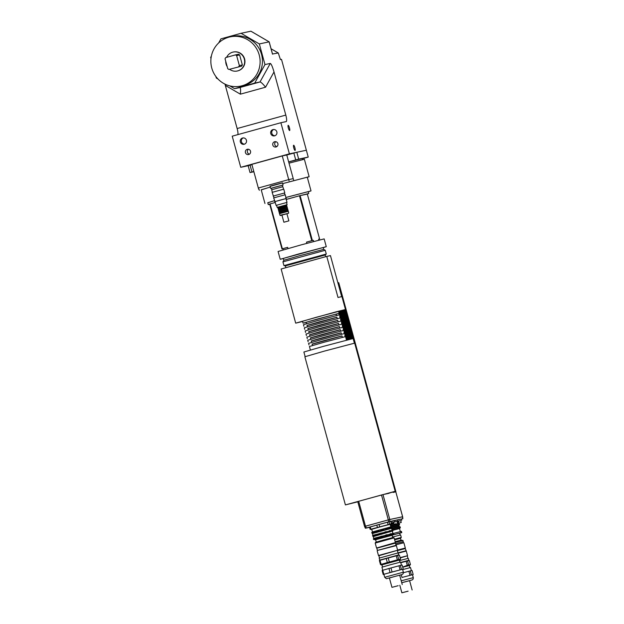 <?xml version="1.0" encoding="UTF-8"?>
<svg xmlns="http://www.w3.org/2000/svg" width="624" height="624" viewBox="0 0 624 624"><rect width="100%" height="100%" fill="white"/><g stroke="black" fill="none" stroke-linecap="round" stroke-linejoin="round"><path stroke-width="0.94" d="M271.822 189.751L271.401 188.206L275.683 186.966L282.29 185.227L282.711 186.771M271.409 188.245L282.305 185.266M270.621 188.425L270.028 186.241L274.927 184.821L282.477 182.84L283.07 185.016M250.06 165.157L248.157 165.719L250.029 172.559L251.932 172.006L250.06 165.157L251.924 164.642M253.867 171.748L250.029 172.559M288.647 161.858L298.685 159.112L308.233 157.084L302.234 158.769M251.932 172.006L253.796 171.491M288.67 161.936L302.164 158.519L302.476 159.65M298.685 159.112L296.813 152.272L306.353 150.236L308.233 157.084M286.775 155.009L296.813 152.272M293.849 153.052L295.721 159.9M288.998 163.16L304.372 159.253L309.137 176.686L307.304 177.31M261.238 189.914L270.247 187.052M286.034 197.426L311.017 190.889L307.273 177.193L282.688 183.62L309.137 176.686M270.067 186.381L282.508 182.949M289.068 180.851L288.725 179.603L258.32 188.011L288.725 179.603L282.259 155.945L251.846 164.354L258.664 189.251M282.259 155.945L286.767 154.986L293.233 178.643L288.733 179.603L293.225 178.643L293.569 179.891M272.462 54.015L278.265 52.97L280.433 59.576L281.494 59.35L306.361 150.236L289.396 153.847L240.731 167.302L232.222 136.172L280.878 122.725L289.396 153.847M248.157 165.719L240.731 167.302M224.975 84.115L237.143 128.536A6.451 1.349 -105.5 0 1 237.861 134.62M211.372 56.121L210.67 57.392L210.99 58.578M215.912 76.557L216.31 78.016L217.955 78.975M269.155 41.925L272.509 54.171M250.996 31.262L269.131 41.847L259.327 43.937L241.082 33.29L250.895 31.2M229.796 85.886L234.554 88.663L254.709 83.093L264.974 64.568L259.327 43.937M264.974 64.568L270.27 63.437L260.013 81.962C261.066 82.126 262.915 83.873 265.559 87.204L274.006 71.955C272.462 66.635 271.222 63.796 270.27 63.437M280.878 122.725L286.182 121.594A6.451 1.349 74.5 0 0 286.198 121.594A6.451 1.349 74.5 0 0 285.808 115.089L274.006 71.955M288.187 125.33A2.707 0.569 -105.5 0 1 289.45 127.795A2.707 0.569 -105.5 0 1 289.622 130.541A2.707 0.569 -105.5 0 1 288.35 128.084A2.707 0.569 -105.5 0 1 288.179 125.33A2.707 0.569 -105.5 0 1 288.187 125.33M293.631 145.244A2.707 0.569 -105.5 0 1 294.895 147.716A2.707 0.569 -105.5 0 1 295.066 150.462A2.707 0.569 -105.5 0 1 293.803 148.005A2.707 0.569 -105.5 0 1 293.623 145.252A2.707 0.569 -105.5 0 1 293.631 145.244M241.082 33.29L220.927 38.867L218.673 42.939M275.816 141.687A2.707 2.644 -102 0 0 276.861 146.57M276.058 146.952A2.707 2.644 78 0 1 272.758 144.893A2.707 2.644 78 0 1 274.786 141.695A2.707 2.644 78 0 1 277.914 143.715A2.707 2.644 78 0 1 276.058 146.952M248.446 149.253A2.707 2.644 -102 0 0 249.491 154.136M248.687 154.518A2.707 2.644 78 0 1 245.388 152.459A2.707 2.644 78 0 1 247.416 149.261A2.707 2.644 78 0 1 250.544 151.281A2.707 2.644 78 0 1 248.687 154.518M273.671 129.496A3.229 3.151 -102 0 0 274.997 135.712M274.654 135.829A3.229 3.151 78 0 1 270.715 133.372A3.229 3.151 78 0 1 273.133 129.558A3.229 3.151 78 0 1 276.869 131.968A3.229 3.151 78 0 1 274.654 135.829M243.251 137.904A3.229 3.151 -102 0 0 244.577 144.121M244.241 144.238A3.229 3.151 78 0 1 240.302 141.781A3.229 3.151 78 0 1 242.72 137.966A3.229 3.151 78 0 1 246.457 140.377A3.229 3.151 78 0 1 244.241 144.238M234.554 88.663L240.029 87.563C240.638 88.234 240.747 90.433 240.365 94.169L265.559 87.204M254.709 83.093L260.013 81.962L239.85 87.532M228.938 69.451L227.776 68.773L225.038 58.781L225.693 57.595L235.459 54.896L236.629 55.583L239.624 54.943L242.354 64.935L241.699 66.121L228.938 69.451L241.699 66.121M235.459 54.896L238.454 54.257L239.624 54.943M242.354 64.935L239.359 65.567L238.703 66.752M236.629 55.583L239.359 65.567M226.621 57.338A9.68 9.461 78 0 1 244.39 59.288A9.68 9.461 78 0 1 229.624 69.311M227.183 66.628A9.68 9.461 78 0 1 225.724 61.277M233.173 52.073L233.47 52.01A9.68 9.461 78 0 1 244.678 59.225A9.68 9.461 78 0 1 237.502 70.941L237.214 71.003M242.128 85.753A25.171 24.609 78 0 1 240.739 86.089A25.171 24.609 78 0 1 211.419 66.604A25.171 24.609 78 0 1 230.233 36.855A25.171 24.609 78 0 1 259.389 55.63A25.171 24.609 78 0 1 242.128 85.753M230.233 36.855L232.565 36.364A25.171 24.609 78 0 1 261.721 55.13A25.171 24.609 78 0 1 244.46 85.254A25.171 24.609 78 0 1 243.071 85.597L240.739 86.089M269.747 204.29L268.265 204.594L269.693 204.103M287.968 248.531L287.641 247.338L282.352 248.797L270.075 203.915L269.677 204.032L281.954 248.914L282.922 248.703L283.241 249.881M318.646 239.234L319.597 238.969L318.63 239.171L318.887 240.131M274.747 202.621L270.075 203.915M286.205 199.423L299.497 195.78L311.774 240.661L306.485 242.128L306.821 243.329M286.213 199.454L294.824 197.075M313.661 241.496L313.334 240.302L312.367 240.505L300.089 195.624L308.732 193.526L306.454 194.267L307.32 194.087L319.597 238.969M300.947 195.445L306.454 194.267M299.497 195.78L300.089 195.624M311.774 240.661L312.367 240.505M281.954 248.914L282.352 248.797M306.485 242.128L313.334 240.302M282.922 248.703L287.641 247.338M283.358 258.554L280.207 259.264L278.086 251.488L301.041 244.904L324.152 238.883L326.274 246.667L323.201 247.658M280.207 259.264L326.274 246.667M268.265 204.594L267.751 202.722L274.42 200.702M286.042 197.457L308.217 191.654L308.732 193.526M267.79 202.862L274.404 200.663M311.017 190.889L308.256 191.794M264.95 203.494L261.206 189.797L270.254 187.083M394.688 491.494L394.75 492.086L395.936 491.829L339.261 284.536L338.668 282.688L337.904 282.851M339.199 284.552L338.419 284.716M390.156 524.488L390.624 524.386L390.172 524.542M390.109 524.332L370.165 529.402L391.17 523.864L390.905 521.414L389.025 521.82L389.633 524.027M371.093 529.495L371.748 529.355M370.165 529.402L369.564 527.202L370.266 526.976L370.874 529.183M389.025 521.82L387.473 522.226L388.073 524.425M377.403 527.319L376.795 525.112L379.064 524.488L379.665 526.695M370.266 526.976L376.795 525.112M379.064 524.488L387.473 522.226M398.213 523.286L401.232 522.475L398.221 523.318M396.989 521.461L400.725 520.611L401.232 522.475M396.139 523.669L394.064 524.215L396.139 523.669M394.064 524.215L393.549 522.343L396.973 521.407L397.488 523.279M392.691 534.994L399.625 533.2L400.124 535.033M401.762 532.6L401.427 531.359L401.762 532.6L401.006 532.81L400.881 531.476L393.588 533.38M401.801 532.607L399.641 533.278M392.73 534.955L401.224 532.717M398.533 521.11L398.003 521.219L397.8 522.577L398.182 522.491L398.759 521.929L398.533 521.11L398.011 521.251M398.759 521.929L397.363 522.826M391.092 523.91L393.783 523.193M397.215 522.296L398.229 522.046M390.468 525.642L398.299 523.614L399.329 523.887L398.128 523.77L398.767 523.996L398.596 525.463L399.547 524.823L399.29 523.887M390.608 526.141L398.767 523.996M398.58 523.934L398.128 523.77M391.576 528.45L399.095 526.508L400.117 526.773L398.923 526.664L399.812 527.826L399.383 528.356L400.335 527.709L400.085 526.773L400.335 527.709M391.708 528.949L399.555 526.89M399.368 526.82L398.923 526.664M399.547 524.823L399.329 523.887M391.17 526.991L399.025 524.932M391.966 529.885L399.812 527.826M391.326 522.959L393.557 522.358M390.218 524.714L393.923 523.715M391.942 527.342L398.837 525.58L399.586 524.823M392.753 530.306L399.524 528.575L400.374 527.717M401.427 531.359L400.889 531.5M390.983 521.687L394.555 520.697L394.898 521.945L400.725 520.627M394.555 520.697L397.527 519.909L397.87 521.157M397.527 519.909L401.365 519.09L401.708 520.338M391.318 522.928L394.898 521.945M389.017 493.303L388.042 493.522L388.994 493.202M347.077 339.986L339.269 311.438M339.386 311.407L347.194 339.955M347.342 339.916L339.534 311.36M339.651 311.329L347.459 339.885M347.615 339.846L339.799 311.282M339.916 311.251L347.732 339.815M347.88 339.776L340.064 311.204M340.181 311.173L347.997 339.745M348.153 339.706L340.33 311.126M340.447 311.095L348.27 339.682M348.418 339.643L340.595 311.056M340.712 311.017L348.535 339.612M348.683 339.573L340.86 310.978M340.977 310.939L348.808 339.542M348.956 339.503L341.133 310.9M341.25 310.861L349.073 339.472M349.222 339.433L341.398 310.822M341.515 310.783L349.346 339.401M349.495 339.37L341.663 310.744M341.78 310.705L349.612 339.339M349.76 339.3L341.929 310.666M342.046 310.627L349.885 339.269M350.033 339.23L342.194 310.58M342.311 310.549L350.15 339.206M350.298 339.167L342.459 310.502M342.576 310.471L350.423 339.136M350.571 339.097L342.724 310.424M342.841 310.393L350.688 339.066M350.836 339.035L342.989 310.346M392.831 492.079L393.097 492.437L392.98 492.032M343.106 310.307L350.961 339.004M351.109 338.965L343.255 310.268M393.097 491.993L393.276 492.406L393.245 491.946M343.372 310.229L351.226 338.941M351.382 338.902L343.52 310.183M393.362 491.915L393.635 492.32L393.51 491.868M343.637 310.151L351.499 338.871M351.647 338.84L343.785 310.105M393.627 491.829L393.814 492.289L393.775 491.79M343.902 310.066L351.764 338.809M351.92 338.77L344.05 310.019M393.892 491.751L394.181 492.203L394.04 491.704M344.167 309.988L352.037 338.746M352.186 338.707L344.315 309.941M394.157 491.665L394.454 492.149L394.306 491.618M344.432 309.902L352.31 338.684M352.459 338.653L344.581 309.855M394.423 491.579L394.727 492.086L394.571 491.533M344.698 309.816L352.583 338.621M352.732 338.59L344.846 309.769M344.963 309.73L352.849 338.567M394.992 492.032L394.836 491.447M353.005 338.543L345.111 309.683M345.22 336.648L344.815 335.174M344.37 333.536L343.964 332.054M343.52 330.424L343.114 328.942M342.67 327.311L342.264 325.829M341.819 324.199L341.414 322.717M340.961 321.087L340.564 319.605M340.111 317.975L339.706 316.493M339.261 314.863L338.855 313.381M394.953 491.4L395.023 492.032M345.228 309.637L354.393 343.161L353.122 338.543L323.255 346.398L303.88 352.014L305.144 356.639M395.905 491.837L395.117 492.001M369.603 527.35L365.391 528.247L364.549 526.477L389.797 519.496L402.62 516.758L395.811 491.868L402.652 516.758L402.854 518.708L401.38 519.129M365.391 528.247L390.031 521.446L402.831 518.716M364.884 526.383L365.695 526.141L366.21 528.013M365.695 526.141L388.253 519.909L388.768 521.781M388.253 519.909L389.516 519.574L390.031 521.446M389.516 519.574L402.316 516.844L402.854 518.708M365.5 526.196L358.691 501.29L357.739 501.571L364.549 526.477M358.691 501.29L381.498 494.988L388.315 519.886M381.498 494.988L382.98 494.598L389.797 519.496M382.98 494.598L388.042 493.522M345.478 309.52L341.936 296.572L338.005 297.476L326.765 256.394L281.143 268.999L295.682 323.146L336.172 311.813L345.478 309.52L338.692 311.602M326.765 256.394L330.455 255.606L341.671 296.603M302.585 321.485L295.682 323.146M306.181 322.413L303.038 323.138L302.523 321.274L316.735 317.156L338.629 311.392L339.144 313.264L336.063 314.239M285.831 267.571L285.363 265.886L325.205 254.982L326.282 254.03L325.26 250.286L282.929 261.862L283.951 265.606L326.282 254.023M282.929 261.862L283.834 260.278L299.512 255.739L323.677 249.382L325.26 250.286M283.834 260.278L283.319 258.414L299.005 253.867L323.162 247.517L323.677 249.382M310.385 350.009L309.426 346.484L323.63 342.365L345.532 336.601L346.499 340.135M312.499 345.509L312.109 344.074L323.872 340.665L341.991 335.899L342.381 337.334M312.14 344.198L342.022 336.024M308.997 344.924L308.568 343.372L322.78 339.253L344.682 333.489L345.103 335.049M311.649 342.397L311.259 340.961L323.021 337.553L341.141 332.787L341.531 334.222M311.29 341.086L341.172 332.912M308.147 341.812L307.718 340.259L321.929 336.141L343.824 330.377L344.253 331.937M310.799 339.284L310.409 337.849L322.163 334.441L340.291 329.675L340.681 331.11M310.44 337.974L340.322 329.8M307.297 338.699L306.868 337.147L321.079 333.029L342.974 327.265L343.403 328.825M309.949 336.172L309.559 334.737L321.313 331.328L339.44 326.563L339.83 327.998M309.59 334.862L339.472 326.687M306.446 335.587L306.017 334.035L320.229 329.917L342.124 324.152L342.553 325.712M309.098 333.06L308.701 331.625L320.463 328.216L338.582 323.45L338.98 324.886M308.74 331.75L338.621 323.575M305.588 332.475L305.167 330.923L319.379 326.804L341.273 321.04L341.695 322.6M308.248 329.948L307.85 328.513L319.613 325.104L337.732 320.338L338.122 321.773M307.889 328.637L337.771 320.463M304.738 329.363L304.317 327.811L318.521 323.692L340.423 317.928L340.844 319.488M307.39 326.836L307 325.4L318.763 321.992L336.882 317.226L337.272 318.661M307.031 325.525L336.913 317.351M303.888 326.251L303.467 324.698L317.671 320.58L339.573 314.816L339.994 316.376M306.54 323.723L306.15 322.288L317.912 318.88L336.032 314.114L336.422 315.549M303.038 323.138L339.144 313.264M387.457 493.646L395.203 491.283L354.674 343.138L324.472 351.078L304.871 356.756L345.407 504.91L357.802 501.797M395.203 491.283L345.407 504.91M398.408 553.082L406.279 551.047L405.272 548.582L397.441 550.602M398.018 552.856L405.881 550.82M400.202 557.95L407.558 555.719L400.117 557.63M407.332 556.117L407.948 558.386M408.104 591.162L401.872 592.8L408.104 591.162M401.739 582.746L409.594 580.655L412.144 589.992M411.372 574.93L410.264 570.89L412.058 570.508L413.166 574.556L401.981 577.45L401.255 574.805M412.495 574.759L413.166 574.556M403.432 572.715L408.884 571.249L409.991 575.289M410.436 564.595L408.65 564.977L407.542 560.929L409.336 560.547L410.436 564.595L409.313 565.578M400.787 562.731L406.162 561.288L407.269 565.336L402.706 567.107M406.162 561.288L407.542 560.929M402.659 569.579L410.522 567.551L411.372 570.656M408.884 571.249L410.264 570.89M401.731 582.715L412.113 579.953L413.057 579.173L413.33 577.879L412.48 574.712L401.981 577.45M408.65 564.977L407.269 565.336M409.89 567.684L409.305 565.547L402.737 567.232L409.75 565.422M400.702 562.419L408.814 560.329L408.268 558.332L399.532 560.602M404.976 548.418L397.621 550.29L405.265 548.582M397.574 550.033L405.319 548.036L403.868 542.74L395.819 544.822M402.979 541.811L395.515 543.707L402.971 541.788L403.268 542.864M395.359 542.412L402.94 540.454L403.283 541.702M395.164 541.687L401.021 540.173L402.94 540.454M394.649 539.815L400.514 538.309L401.294 537.428L400.616 534.94L392.551 537.03M394.477 539.183L401.294 537.428M377.411 550.438L396.365 545.587L395.351 543.122L385.125 545.797L376.802 548.192L377.411 550.438L395.967 545.36M379.486 558.004L378.862 555.727L397.636 550.259L378.464 555.5L377.185 550.836M397.41 550.657L398.034 552.926M398.19 585.702L391.958 587.34L398.19 585.702M391.958 587.34L389.407 578.003L394.524 576.537L399.672 575.188L402.23 584.532M388.323 527.795L389.368 527.53L389.68 528.653L388.635 528.926L388.323 527.795M389.165 530.86L390.211 530.587L390.515 531.71L389.47 531.983L389.165 530.86M389.368 527.53L389.86 527.662L389.68 528.653M390.211 530.587L390.866 531.344L390.515 531.71M391.045 533.653L391.7 534.409L390.304 535.049L390 533.918L391.045 533.653L391.357 534.776M383.9 528.973L385.39 528.575L385.694 529.706L384.212 530.104L383.9 528.973L384.212 530.104M384.743 532.038L386.225 531.64L386.529 532.763L385.047 533.161L384.743 532.038L385.047 533.161M385.39 528.575L385.694 529.706M386.225 531.64L386.529 532.763M387.059 534.698L387.371 535.821L385.804 535.969L385.577 535.096L387.059 534.698L387.371 535.821M385.577 535.096L385.889 536.227M378.893 530.345L380.414 529.924L380.726 531.055L379.205 531.476L378.893 530.345L379.205 531.476M379.735 533.411L381.256 532.99L381.56 534.113L380.039 534.534L379.735 533.411L380.039 534.534M380.414 529.924L380.726 531.055M381.256 532.99L381.56 534.113M382.091 536.047L382.403 537.178L380.57 537.404L380.57 536.468L382.091 536.047L382.403 537.178M380.57 536.468L380.882 537.599M374.642 531.547L375.796 531.219L376.1 532.342L374.946 532.67L374.314 531.905L374.642 531.547L374.946 532.67M375.476 534.604L376.631 534.277L376.935 535.408L375.788 535.735L375.149 534.963L375.476 534.604L375.788 535.735M377.465 537.342L377.777 538.465L376.155 538.652L376.319 537.67L377.465 537.342M376.319 537.67L376.623 538.793M372.278 532.249L372.754 532.1L373.066 533.224L372.068 533.247L371.896 532.623L372.278 532.249L372.59 533.372M373.121 535.314L373.589 535.166L373.901 536.289L372.91 536.312L373.121 535.314L373.425 536.437M374.431 538.223L374.735 539.347L373.745 539.37L373.573 538.746L374.431 538.223M373.955 538.372L374.267 539.495M391.7 534.409L393.268 534.019L392.644 533.255L393.572 533.309L393.744 533.926L392.075 535.291L375.625 539.752L376.264 542.077M393.494 533.309L393.744 533.926M375.64 539.791L373.511 539.464L373.573 538.746M374.143 538.567L375.983 538.028M374.314 539.191L376.155 538.652M377.364 537.631L380.398 536.78M377.536 538.255L380.57 537.404M382.223 536.281L385.632 535.345M382.387 536.905L385.804 535.969M387.403 534.869L390.281 534.113M387.574 535.493L390.445 534.729M391.537 533.785L393.097 533.395M375.133 539.893L392.558 535.127M393.666 533.933L393.268 534.019M391.81 530.189L392.73 530.244L392.902 530.868L392.122 531.313L392.434 530.954L391.81 530.189L392.192 530.314M392.66 530.252L392.831 530.876M393.565 533.302L373.862 538.309L372.739 535.688M373.308 535.509L375.149 534.963M373.472 536.133L375.32 535.587M376.529 534.573L379.564 533.723M376.701 535.197L379.735 534.347M381.381 533.216L384.79 532.288M381.553 533.84L384.961 532.912M386.568 531.812L389.438 531.047M386.74 532.428L389.61 531.671M390.866 531.344L392.434 530.954M390.694 530.72L392.262 530.338M373.394 536.593L392.902 530.868M390.975 527.132L391.895 527.179L392.067 527.81L391.279 528.255L391.591 527.896L390.975 527.132L391.357 527.249M391.817 527.186L391.989 527.81M392.73 530.244L373.027 535.244L371.896 532.623M372.466 532.444L374.314 531.905M372.637 533.068L374.478 532.529M375.687 531.508L378.721 530.657M375.859 532.132L378.893 531.281M380.546 530.158L383.955 529.23M380.718 530.782L384.127 529.846M385.733 528.746L388.604 527.99M385.905 529.37L388.775 528.606M390.031 528.286L391.591 527.896M389.86 527.662L391.42 527.272M372.551 533.528L391.537 528.341M392.644 533.255L393.034 533.372M371.662 532.717L372.45 531.921L390.601 526.929L391.895 527.179M393.908 537.935L393.128 537.482L383.588 540.002L375.656 542.287L375.203 543.083L393.908 537.935M376.966 547.903L395.405 542.576L394.126 537.904M372.45 531.921L371.732 529.308L379.915 526.952L390.101 524.285L390.811 526.898M401.458 569.47L400.351 565.43L402.137 565.048L403.244 569.088L392.067 571.99L390.959 567.941L398.97 565.789L400.078 569.829M402.581 569.299L403.244 569.088M382.73 570.274L382.106 570.469L383.206 574.517L386.942 573.433L383.838 574.322L382.73 570.274L388.947 568.495L390.055 572.543L386.942 573.433L402.566 569.252L403.369 572.177L384.688 577.286L386.412 578.705L402.199 574.493L403.143 573.713L403.369 572.177M400.522 559.127L398.736 559.51L397.628 555.469L399.415 555.087L400.522 559.127L399.399 560.118M380 560.313L386.225 558.535L387.332 562.583L381.108 564.361L380 560.313L379.376 560.508L380.484 564.556L381.514 564.977L399.836 559.962M389.337 562.029L388.229 557.981L396.24 555.828L397.348 559.868L387.332 562.583M386.225 558.535L388.229 557.981M396.24 555.828L397.628 555.469M381.108 564.361L380.484 564.556M382.769 570.258L381.935 567.2L391.24 564.533L400.608 562.091L401.458 565.188M388.947 568.495L390.959 567.941M398.97 565.789L400.351 565.43M383.206 574.517L383.838 574.322M390.055 572.543L392.067 571.99M398.736 559.51L397.348 559.868M381.966 564.884L381.514 564.977M382.543 566.99L381.958 564.853L389.727 562.614L399.391 560.079L399.976 562.216M398.681 554.9L398.135 552.903L379.181 558.113L379.727 560.11L398.681 554.9M376.802 548.192L395.351 543.122M376.795 547.934L395.062 542.958M283.553 189.212L282.875 186.74L276.9 188.308L271.666 189.805L272.345 192.278M273.499 195.998L284.794 192.91L283.772 189.173L272.134 192.356L274.006 197.839M284.794 192.91L273.156 196.092M285.987 198.627L285.308 194.774L279.1 196.396L273.663 197.964L275.044 201.622M286.33 198.51L274.685 201.692M286.533 202.566L287.024 202.402L285.979 198.604L280.145 200.132L275.036 201.599L276.073 205.397L276.572 205.296M287.024 202.402L276.073 205.397M286.486 202.543L276.565 205.265L277.142 207.379L287.102 204.656L286.486 202.543M288.467 213.314L279.981 215.303L286.923 213.775M281.947 215.14L280.379 215.53M288.694 212.917L288.257 211.302L283.608 212.511L279.536 213.681L279.981 215.303M288.865 220.865L286.915 213.736L281.931 215.101L283.881 222.23L288.865 220.865L283.881 222.23M287.102 204.656L286.65 205.444L277.937 207.831L277.142 207.379M286.65 205.444L286.806 206.006L278.093 208.393L277.937 207.831M286.939 206.63L278.265 209.017L278.515 209.945L287.235 207.566L278.437 209.976L278.686 210.577L287.485 208.151L286.939 206.63M287.368 208.19L278.686 210.569L278.944 211.497L287.656 209.118L278.866 211.536L279.107 212.129L287.906 209.711L287.368 208.19M287.789 209.742L279.115 212.129L279.365 213.057L288.085 210.678L279.287 213.088L279.536 213.689L288.335 211.263L287.789 209.742M278.265 52.97L271.073 48.773L278.203 52.954M285.808 115.089L237.143 128.536M225.342 85.402L240.365 94.169M413.283 577.637L401.216 580.819M259.03 189.173L259.342 190.312M272.54 54.124L269.186 41.863L250.949 31.208M339.261 284.536L338.746 282.672M390.741 524.113L391.17 523.864M398.798 521.929L398.557 521.071M398.307 523.622L398.05 522.686M399.095 526.508L398.837 525.572M400.358 531.601L399.524 528.567M395.936 491.829L339.23 284.544M325.666 256.667L325.205 254.982M285.371 265.886L283.959 265.606M407.558 555.719L406.279 551.047M399.812 585.25L401.872 592.8M401.029 540.173L400.514 538.309M397.636 550.259L396.365 545.587M378.862 555.727L378.464 555.5M392.012 530.057L391.544 528.333L392.067 527.81M373.862 538.309L373.339 538.84M373.027 535.244L372.505 535.774M376.475 547.747L375.203 543.083M392.847 533.114L392.379 531.398M384.688 577.286L383.893 574.361M392.699 537.584L392.059 535.259M284.45 193.003L284.95 194.844M286.798 206.006L278.015 208.424L278.257 209.017L283.031 207.769L287.056 206.599L286.798 206.006L286.978 206.638M287.407 208.19L287.227 207.558M287.828 209.75L287.648 209.118M288.257 211.302L288.077 210.67"/></g></svg>
